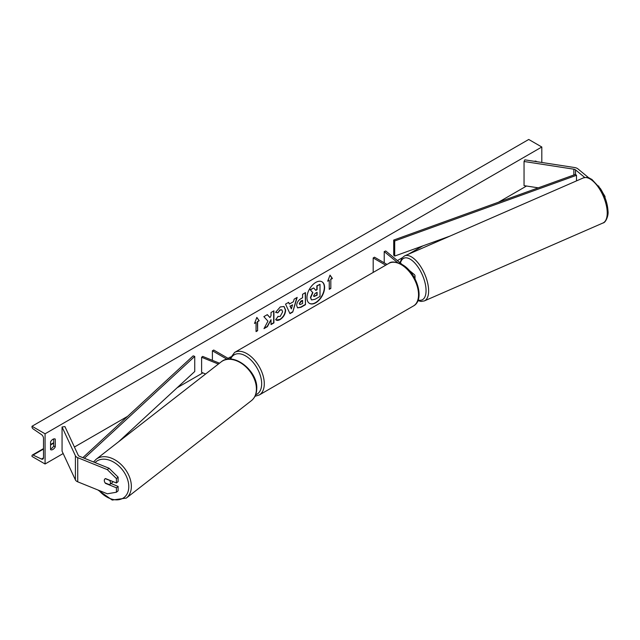 <?xml version="1.0" encoding="UTF-8"?>
<svg xmlns="http://www.w3.org/2000/svg" width="640" height="640" viewBox="0 0 640 640"><rect width="100%" height="100%" fill="white"/><g stroke="black" fill="none" stroke-linecap="round" stroke-linejoin="round"><path stroke-width="0.96" d="M588.84 177.88L577.928 168.888A5.912 3.416 0 0 0 577.272 168.432A5.912 3.416 0 0 0 574.616 167.544L524.816 159.84L524.048 161.488L524.048 185.64L538.28 187.84M584.752 177.488L575.512 169.864A2.96 1.704 0 0 0 575.176 169.64A2.96 1.704 0 0 0 573.848 169.192L524.048 161.488M602.976 193.088L605.016 196.448L605.016 197.696M605.016 196.448L604.592 196.624M598.656 185.976L598.912 186.392M105.776 483.176L105.512 483.392A3.696 2.472 50.5 0 1 104.296 480.488A3.696 2.472 50.5 0 1 104.976 478.864A3.696 2.472 50.5 0 1 105.512 478.568L116.416 482.976L116.416 478.544L118.112 477.144L118.112 481.576L116.416 482.976M118.112 477.144L109.024 468.24L107.328 469.64L77.728 457.672A5.912 3.416 180 0 1 76.944 457.288A5.912 3.416 180 0 1 75.408 455.76L62.064 427.008L62.064 451.16L75.408 479.912A5.912 3.416 180 0 0 76.944 481.44A5.912 3.416 180 0 0 77.728 481.824L107.328 493.792L116.416 492.232L116.416 487.8L105.512 483.392M109.024 468.24L79.424 456.272A2.96 1.704 180 0 1 79.032 456.088A2.96 1.704 180 0 1 78.264 455.32L64.92 426.568L62.064 427.008M116.416 492.232L118.112 490.832L118.112 486.408L111.008 483.536M118.112 486.408L116.416 487.8M107.328 469.64L116.416 478.544M219.488 363.2L202.664 356.4L201.608 357.272L201.608 372.368L205.624 373.992M218.384 364.056L201.608 357.272M229.416 359.104L213.704 350.032L212.392 350.784L227.16 359.312M212.392 350.784L212.392 360.328M414.232 277.36A4.44 2.56 0 0 0 415 275.92A4.44 2.56 0 0 0 414.2 274.448L408.936 270.112M397.536 262.568L384.216 251.584L385.728 250.968L402.296 264.632M384.216 251.584L384.216 262.816M373.184 272.432L373.184 257.952L374.488 257.2L387.024 264.44M373.184 257.952L385.72 265.192M315.768 302.792A12.472 7.2 120 0 0 323.92 291.8A12.472 7.2 120 0 0 322.008 281.808A12.472 7.2 120 0 0 315.768 282.424A12.472 7.2 120 0 0 307.624 293.416A12.472 7.2 120 0 0 309.536 303.408A12.472 7.2 120 0 0 315.768 302.792M309.408 303.328A12.472 7.2 120 0 0 315.512 302.64A12.472 7.2 120 0 0 323.616 291.768A12.472 7.2 120 0 0 321.872 281.736M50.56 441.8A4.624 2.672 -60 0 1 52.912 439.288A4.624 2.672 -60 0 1 55.224 439.056A4.624 2.672 -60 0 1 55.272 439.08L55.272 446.936A4.624 2.672 -60 0 1 50.608 449.672A4.624 2.672 -60 0 1 50.56 449.648L50.56 441.8M277.864 316.4L280.152 316.496L282.648 311.864L281.84 309.872L280.152 310.048L277.792 312.872L275.608 312.336L280.24 306.936L284.08 306.52L285.632 310.104C285.376 314.104 283.544 317.256 280.12 319.568C278.04 320.672 276.56 320.688 275.68 319.608L278.08 316.568M276.28 320.08L275.68 319.608M296.64 305.544L296.64 305.512C296.84 302.52 298.336 300.208 301.136 298.568L302.576 297.736L302.576 294.288L305.472 292.616L305.472 304.688L300.992 307.28L297.6 307.88L296.64 305.544M267.944 321.16L263.992 328.64L267.424 326.656L271.024 319.68L271.024 324.576L273.92 322.904L273.92 310.832L271.024 312.504L271.024 315.624L269.968 317.6L267.336 314.632L263.856 316.64L267.944 321.16M536.32 161.624L536.32 161.352A4.624 2.672 120 0 0 536.28 161.328A4.624 2.672 120 0 0 534.424 161.328M45.072 433.8L45.072 463.992L32 456.44L32 455.808A1.664 0.96 60 0 1 32.344 455.048A1.664 0.96 60 0 1 33.072 455.072L41.488 459.04A3.144 1.816 -120 0 0 42.856 459.088A3.144 1.816 -120 0 0 43.504 457.648L43.504 438.328A3.144 1.816 -120 0 0 41.488 434.608L33.072 428.856A1.664 0.96 60 0 1 32 426.888L32 426.256L45.072 433.8L541.808 147.008L541.808 162.472M45.072 463.992L63.168 453.544M74.424 447.04L127.624 416.328M177.144 387.736L202.88 372.88M228.08 358.328L230.544 356.912M397.384 260.584L402.072 257.88M408.392 254.232L422.808 245.904M498.472 202.224L526.528 186.024M330.824 279.384L332.392 278.48L330.04 275.136L327.688 281.2L329.256 280.296L329.256 289.352L330.824 288.448L330.824 279.384L330.824 288.448M254.488 323.464L256.84 317.4L259.192 320.744L257.624 321.648L257.624 330.704L256.056 331.616L256.056 322.56L254.488 323.464M289.392 304.04L293.44 301.704L294.176 299.136L297.168 297.408L292.744 312.048L289.968 313.648L285.544 304.12L288.632 302.336L289.392 304.04L288.48 302.424M53.696 438.944L53.696 446.024A4.624 2.672 -60 0 1 50.56 448.88M32 426.256L528.736 139.464L541.808 147.008M53.696 446.024L55.272 446.936M311.4 299.808L310.712 297.624L312.864 292.664L310.368 289.888L313.72 287.952L315.832 290.4L317.104 289.664L317.104 286L320.008 284.32L320.008 296.424L315.048 299.288L311.608 299.928M311.376 299.792L310.448 297.472L312.608 292.512L310.368 289.888M315.656 290.2L316.84 289.512L316.84 285.848L320.008 284.32M310.104 289.736L313.72 287.952M330.568 288.296L329.256 289.048M327.84 280.808L329.256 280.296M330.568 279.24L332.136 278.328L329.984 275.28M256.784 317.544L259.192 320.744M258.928 320.592L257.624 321.648M257.36 321.504L257.624 330.704M256.056 331.312L257.36 330.56M254.64 323.072L256.056 322.56M269.968 317.6L267.248 314.68M271.024 324.272L273.664 322.752L273.664 310.976M264.216 328.208L267.16 326.504L271.024 319.68M299.536 303.712L299.888 304.6L302.576 303.552L302.576 300.36L299.28 303.568L299.768 304.504M299.28 303.568L300.936 301L302.576 300.36M305.208 292.768L305.472 304.688M305.208 304.536L300.728 307.128L297.472 307.8M283.952 306.448L285.368 309.952C285.12 313.952 283.28 317.104 279.856 319.416L276.152 320M281.704 309.8L279.888 309.896L277.792 312.872M277.528 312.72L275.648 312.264M292.552 304.808L290.224 306.152L291.376 308.896L292.552 304.808L290.224 306.152M289.96 306L291.376 308.896M296.8 297.624L292.744 312.048M292.48 311.896L289.856 313.416M313.632 295.736L313.944 296.552L317.104 295.2L317.104 292.296L315.184 293.4L313.632 295.736M313.824 296.456L316.84 295.048L316.84 292.448M105.184 482.936L109.512 484.688A3.696 2.544 -127.9 0 0 109.664 484.576L112.424 482.432A3.696 2.544 -127.9 0 0 113.024 481.6M109.664 484.576A3.696 2.544 -127.9 0 0 110.424 482.888A3.696 2.544 -127.9 0 0 109.608 480.384L105.312 478.648M105.064 478.8A3.696 2.544 -127.9 0 0 104.368 480.44M393.712 240.064L393.712 255.16L394.696 256.064L394.696 240.968L393.712 240.064L575.512 174.392L576.488 175.296L576.488 180.896M449.912 236.112L394.696 256.064M576.488 175.296L394.696 240.968M82.84 457.656L193.168 355.848L194.736 356.408L194.736 371.504L118.544 441.816M84.36 458.272L194.736 356.408M575.512 169.864L575.512 174.392M573.848 169.192L573.848 174.992M77.728 457.672L77.728 481.824M75.408 455.76L75.408 479.912M388.864 263.376C391.144 261.256 395.544 261.632 402.08 264.504C416.688 272.256 425.4 299.76 413.448 305.968A24.584 14.192 -120 0 0 417.216 286.264A24.584 14.192 -120 0 0 401.152 264.592A24.584 14.192 -120 0 0 388.864 263.376L234.608 352.432A24.584 14.192 60 0 1 246.904 353.648A24.584 14.192 60 0 1 262.968 375.32A24.584 14.192 60 0 1 259.2 395.016L254.976 396.296M255.648 394.776A22.736 13.128 -120 0 0 260.768 377.088A22.736 13.128 -120 0 0 245.6 355.912A22.736 13.128 -120 0 0 230.608 359.12M607.216 212.096A24.584 11.056 -113.6 0 0 598.312 187.184A24.584 11.056 -113.6 0 0 583.28 177.936C589.216 176.6 588.896 178.24 591.824 179.36L600.48 188.688C605.072 196.12 607.576 203.608 608 211.16C608.712 215.264 605.84 222.744 602.944 223.008A24.584 11.056 -113.6 0 0 607.216 212.096M418.144 299.976A22.736 10.224 -113.6 0 0 426.04 289.8A22.736 10.224 -113.6 0 0 414.48 262.672A22.736 10.224 -113.6 0 0 400.424 263.088M583.28 177.936L404.68 255.848A24.584 11.056 66.4 0 1 419.712 265.104A24.584 11.056 66.4 0 1 428.616 290.016A24.584 11.056 66.4 0 1 424.344 300.92L602.944 223.008M41.488 459.04L43.496 457.88M33.072 455.072L43.504 449.048M50.56 444.976L53.696 443.16M95.048 462.592A22.736 15.624 52.1 0 1 116.088 463.704A22.736 15.624 52.1 0 1 128.776 487.048A22.736 15.624 52.1 0 1 118.224 499.776A22.736 15.624 52.1 0 1 98.848 490.36M97.856 489.96L112.232 500.056L126.32 498.088A24.584 16.888 -127.9 0 0 131.352 486.832A24.584 16.888 -127.9 0 0 118.544 462.288A24.584 16.888 -127.9 0 0 96.104 459.296L221.16 361.896A24.584 16.888 52.1 0 1 243.6 364.888A24.584 16.888 52.1 0 1 256.408 389.432A24.584 16.888 52.1 0 1 251.376 400.688C254.808 397.888 256.6 393.944 256.744 388.864C258.016 370.992 233.28 351.36 221.16 361.896M415 275.92L415 278.784M413.448 305.968L259.2 395.016M229.696 359.096L234.608 352.432M404.68 255.848L402.048 257.912L399.976 262.72M417.904 300.632L421.064 301.448L424.344 300.92M32.344 455.048L43.504 448.608M50.56 444.528L53.696 442.72M126.32 498.088L251.376 400.688M93.536 461.976L96.104 459.296"/></g></svg>
